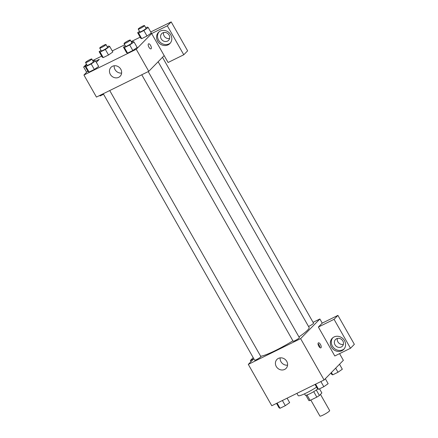 <?xml version="1.0" encoding="UTF-8"?>
<svg xmlns="http://www.w3.org/2000/svg" width="438" height="438" viewBox="0 0 438 438"><rect width="100%" height="100%" fill="white"/><g stroke="black" fill="none" stroke-linecap="round" stroke-linejoin="round"><path stroke-width="0.66" d="M310.821 400.075L319.926 416.1A5.595 0.728 -29.6 0 0 324.115 414.54A5.595 0.728 -29.6 0 0 329.371 411.085A5.595 0.728 -29.6 0 0 329.655 410.576L320.468 394.397M313.723 391.649L316.827 397.118L310.12 400.42A7.594 0.991 -29.6 0 1 308.932 400.639L305.905 395.311M319.516 388.829L321.864 392.968L319.395 395.487A7.594 0.991 -29.6 0 1 316.827 397.118M316.296 390.028L319.395 395.487M317.764 388.977A7.994 1.04 150.4 0 1 310.246 393.554A7.994 1.04 150.4 0 1 305.319 395.24L304.525 393.839M307.033 394.988L310.12 400.42M296.904 393.362L298.196 395.64A14.383 1.872 -29.6 0 0 316.592 387.159M339.565 353.641L343.359 360.321L324.093 379.976L271.784 405.73L248.302 364.389L253.826 358.76M251.007 361.635L250.372 360.523L253.701 358.886M250.372 360.523L253.191 357.649M284.634 369.426A6.395 5.771 44.4 0 1 276.811 367.307A6.395 5.771 44.4 0 1 276.936 359.439A6.395 5.771 44.4 0 1 285.543 359.795A6.395 5.771 44.4 0 1 286.069 368.391A6.395 5.771 44.4 0 1 284.634 369.426M313.06 322.335L319.877 318.984L300.61 338.64L324.093 379.976M300.61 338.64L248.302 364.389M280.134 357.879A6.395 5.771 -135.6 0 0 287.563 365.166M320.479 344.487A2.798 1.15 -116.2 0 1 320.873 347.854A2.798 1.15 -116.2 0 1 318.607 345.85A2.798 1.15 -116.2 0 1 318.399 342.834A2.798 1.15 -116.2 0 1 320.479 344.487M318.371 327.049L334.807 355.985L350.499 348.259L334.063 319.324L318.371 327.049L322.226 323.118L319.877 318.984M319.926 347.597A2.798 1.15 63.8 0 0 319.16 345.133A2.798 1.15 63.8 0 0 318.026 343.742M341.87 350.739A7.994 7.211 44.4 0 1 332.097 348.09A7.994 7.211 44.4 0 1 332.25 338.256A7.994 7.211 44.4 0 1 343.003 338.7A7.994 7.211 44.4 0 1 343.666 349.447A7.994 7.211 44.4 0 1 341.87 350.739M332.76 337.791A7.994 7.211 -135.6 0 0 333.296 347.4A7.994 7.211 -135.6 0 0 342.834 349.759A7.994 7.211 -135.6 0 0 344.12 348.927M334.999 344.799A4.796 4.325 44.4 0 1 335.497 339.516A4.796 4.325 44.4 0 1 342.845 340.939A4.796 4.325 44.4 0 1 342.346 346.228A4.796 4.325 44.4 0 1 334.999 344.799M343.376 344.345A4.796 4.325 44.4 0 1 338.782 343.014A4.796 4.325 44.4 0 1 337.353 338.448M334.063 319.324L337.917 315.387L322.226 323.118M350.499 348.259L354.353 344.328L337.917 315.387M141.764 74.772L293.126 341.218A3.592 0.465 -29.6 0 0 296.482 339.85A3.592 0.465 -29.6 0 0 299.373 337.671L148.219 71.591M308.527 326.458A3.592 0.465 -29.6 0 0 313.367 323.529A3.592 0.465 -29.6 0 0 313.553 323.2L162.503 57.307M103.264 93.727L254.626 360.173A3.592 0.465 -29.6 0 0 257.314 359.171A3.592 0.465 -29.6 0 0 260.692 356.948A3.592 0.465 -29.6 0 0 260.878 356.625L109.724 90.546M260.654 356.236A28.771 3.745 -29.6 0 0 292.896 340.819M298.935 336.904A28.771 3.745 -29.6 0 0 307.629 330.099A28.771 3.745 -29.6 0 0 309.102 327.476L158.151 61.747M164.168 55.604L168.082 62.492L183.774 54.766L167.338 25.831L151.647 33.556L164.168 55.604L148.756 71.328L96.453 97.083L83.926 75.035L87.781 71.104M163.588 32.554A4.796 4.325 -135.6 0 0 165.011 37.12A4.796 4.325 -135.6 0 0 169.605 38.456M183.774 54.766L187.628 50.835L171.187 21.9L150.738 31.969M140.171 37.17L131.181 41.599M124.721 44.78L112.243 50.923M101.671 56.124L92.686 60.553M169.073 35.045A4.796 4.325 44.4 0 1 168.575 40.334A4.796 4.325 44.4 0 1 162.12 40.072A4.796 4.325 44.4 0 1 161.726 33.622A4.796 4.325 44.4 0 1 169.073 35.045M158.989 31.903A7.994 7.211 -135.6 0 0 159.525 41.511A7.994 7.211 -135.6 0 0 169.063 43.866A7.994 7.211 -135.6 0 0 170.349 43.039M168.099 44.851A7.994 7.211 44.4 0 1 158.326 42.196A7.994 7.211 44.4 0 1 158.479 32.368A7.994 7.211 44.4 0 1 169.238 32.812A7.994 7.211 44.4 0 1 169.895 43.554A7.994 7.211 44.4 0 1 168.099 44.851M167.338 25.831L171.187 21.9M86.625 72.281L83.647 67.036L85.076 66.335M95.643 61.128L99.338 59.311L96.344 62.366M103.565 94.258L100.083 95.971L99.782 95.44M83.647 67.036L86.467 64.156M107.255 46.778L108.75 46.039L109.708 46.461L112.845 51.969L108.509 54.991L103.226 57.592L102.262 57.181L99.136 51.662L101.019 50.348M93.075 61.243L94.57 60.51L95.528 60.926L98.665 66.434L94.329 69.461L89.045 72.062L88.082 71.646L84.961 66.133L86.844 64.819M131.575 42.289L133.07 41.555L134.023 41.971L137.154 47.485L132.829 50.507L127.546 53.108L126.582 52.691L123.456 47.178L125.339 45.864M145.755 27.824L147.245 27.085L148.203 27.506L151.34 33.014L147.009 36.036L141.72 38.643L140.757 38.226L137.636 32.708L139.519 31.394M151.647 33.556L136.234 49.28L83.926 75.035M110.327 74.378A6.395 5.771 44.4 0 1 110.995 67.332A6.395 5.771 44.4 0 1 119.596 67.682A6.395 5.771 44.4 0 1 120.127 76.278A6.395 5.771 44.4 0 1 110.327 74.378M136.234 49.28L148.756 71.328M114.187 65.766A6.395 5.771 -135.6 0 0 115.024 69.593A6.395 5.771 -135.6 0 0 121.622 73.053M151.011 48.853A2.798 1.15 63.8 0 0 150.617 45.486A2.798 1.15 -116.2 0 1 151.017 48.853A2.798 1.15 -116.2 0 1 148.75 46.85A2.798 1.15 -116.2 0 1 148.542 43.833A2.798 1.15 -116.2 0 1 150.623 45.486A2.798 1.15 63.8 0 0 148.542 43.833M134.023 41.971L129.697 44.994L124.414 47.594L123.456 47.178M124.053 43.592L125.618 46.351A3.592 0.465 -29.6 0 0 128.307 45.349A3.592 0.465 -29.6 0 0 131.679 43.127A3.592 0.465 -29.6 0 0 131.865 42.804L130.3 40.044A3.592 0.465 -29.6 0 0 126.943 41.413A3.592 0.465 -29.6 0 0 124.053 43.592A3.592 0.465 -29.6 0 0 126.741 42.595A3.592 0.465 -29.6 0 0 130.113 40.373A3.592 0.465 -29.6 0 0 130.3 40.044M129.697 44.994L132.829 50.507L127.546 53.108L126.587 52.691M124.414 47.594L127.546 53.108M95.528 60.926L91.203 63.948L85.914 66.549L84.961 66.133M85.552 62.546L87.118 65.306A3.592 0.465 -29.6 0 0 89.806 64.304A3.592 0.465 -29.6 0 0 93.184 62.081A3.592 0.465 -29.6 0 0 93.365 61.753L91.805 58.999A3.592 0.465 -29.6 0 0 88.449 60.367A3.592 0.465 -29.6 0 0 85.552 62.546A3.592 0.465 -29.6 0 0 88.241 61.544A3.592 0.465 -29.6 0 0 91.619 59.327A3.592 0.465 -29.6 0 0 91.805 58.999M91.203 63.948L94.329 69.461L89.045 72.062L88.087 71.64M85.914 66.549L89.045 72.062M148.203 27.506L143.878 30.529L138.589 33.129L137.636 32.708M138.227 29.127L139.793 31.881A3.592 0.465 -29.6 0 0 142.481 30.879A3.592 0.465 -29.6 0 0 145.859 28.662A3.592 0.465 -29.6 0 0 146.046 28.333L144.48 25.579A3.592 0.465 -29.6 0 0 141.124 26.948A3.592 0.465 -29.6 0 0 138.227 29.127A3.592 0.465 -29.6 0 0 140.916 28.125A3.592 0.465 -29.6 0 0 144.294 25.908A3.592 0.465 -29.6 0 0 144.48 25.579M143.878 30.529L147.009 36.036L141.72 38.643L140.768 38.221M138.589 33.129L141.72 38.643M109.708 46.461L105.377 49.483L100.094 52.084L99.136 51.662M99.733 48.081L101.298 50.835A3.592 0.465 -29.6 0 0 103.987 49.833A3.592 0.465 -29.6 0 0 107.365 47.616A3.592 0.465 -29.6 0 0 107.545 47.288L105.98 44.534A3.592 0.465 -29.6 0 0 102.623 45.897A3.592 0.465 -29.6 0 0 99.733 48.081A3.592 0.465 -29.6 0 0 102.421 47.08A3.592 0.465 -29.6 0 0 105.799 44.857A3.592 0.465 -29.6 0 0 105.98 44.534M105.377 49.483L108.509 54.991L103.226 57.592L102.268 57.175M100.094 52.084L103.226 57.592M325.325 378.722L328.144 383.688L323.819 386.71L318.535 389.311L317.577 388.895L315.042 384.433M320.89 381.553L323.819 386.71M315.606 384.153L318.535 389.311M287.114 398.18L289.649 402.642L285.324 405.665L280.035 408.265L279.083 407.849L276.548 403.387M282.39 400.507L285.324 405.665M277.106 403.108L280.035 408.265M339.505 364.252L342.324 369.223L337.999 372.245L332.71 374.846L331.758 374.424L330.942 372.99M335.678 368.155L337.999 372.245M331.396 372.524L332.71 374.846"/></g></svg>
